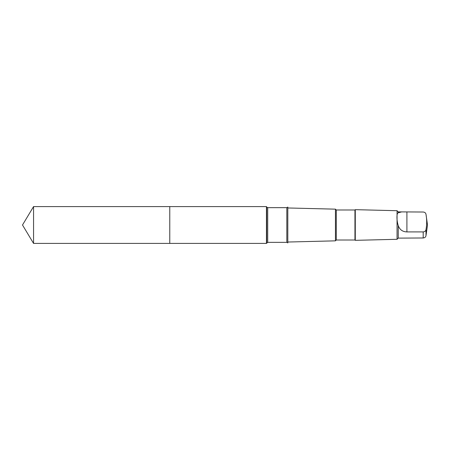 <?xml version="1.0" encoding="UTF-8"?>
<svg xmlns="http://www.w3.org/2000/svg" width="450" height="450" viewBox="0 0 450 450"><rect width="100%" height="100%" fill="white"/><g stroke="black" fill="none" stroke-linecap="round" stroke-linejoin="round"><path stroke-width="0.67" d="M169.774 243.411L169.774 206.589L33.559 206.589L33.559 243.411L169.774 243.411L169.774 206.589L266.445 206.595L266.445 243.405L33.559 243.411L22.5 225L33.559 243.411M401.574 211.899L398.25 211.899L398.25 212.833C396.517 212.636 396.517 220.489 398.25 225.568L398.25 238.101L397.052 239.293L355.281 240.339L355.281 209.661L354.949 209.987L354.949 240.013L336.285 240.013L335.452 240.84L287.809 242.032M398.25 225.568C399.651 229.663 402.536 231.778 406.907 231.913L423.197 231.913C424.817 231.744 425.751 230.968 426.004 229.584C426.909 224.522 426.909 219.437 426.004 214.341C425.756 212.957 424.822 212.186 423.197 212.018L401.636 211.899L398.25 212.833M286.824 242.347L286.824 207.653L287.809 207.084L287.809 242.916L286.824 242.347L267.711 242.347L266.445 243.405M354.949 209.987L336.285 209.987L335.452 209.16L335.452 240.84M336.285 209.987L336.285 240.013M398.25 211.899L397.052 210.707L397.052 239.293M426.161 234.546L426.004 235.659C425.756 237.043 424.822 237.814 423.197 237.982L401.574 238.101M426.054 214.695L426.004 214.341M286.824 207.653L267.711 207.653L266.726 207.084L266.726 242.916M267.711 207.653L267.711 242.347M423.197 231.913L423.197 237.982M426.004 229.584L426.004 235.659M406.907 231.913L406.907 212.018M22.5 225L33.559 206.589M266.726 207.084L266.445 206.595M335.452 209.16L287.809 207.968M354.949 240.013L355.281 240.339M397.052 210.707L355.281 209.661M401.636 238.101L398.25 238.101M426.054 235.305L427.5 225L426.161 215.454"/></g></svg>
